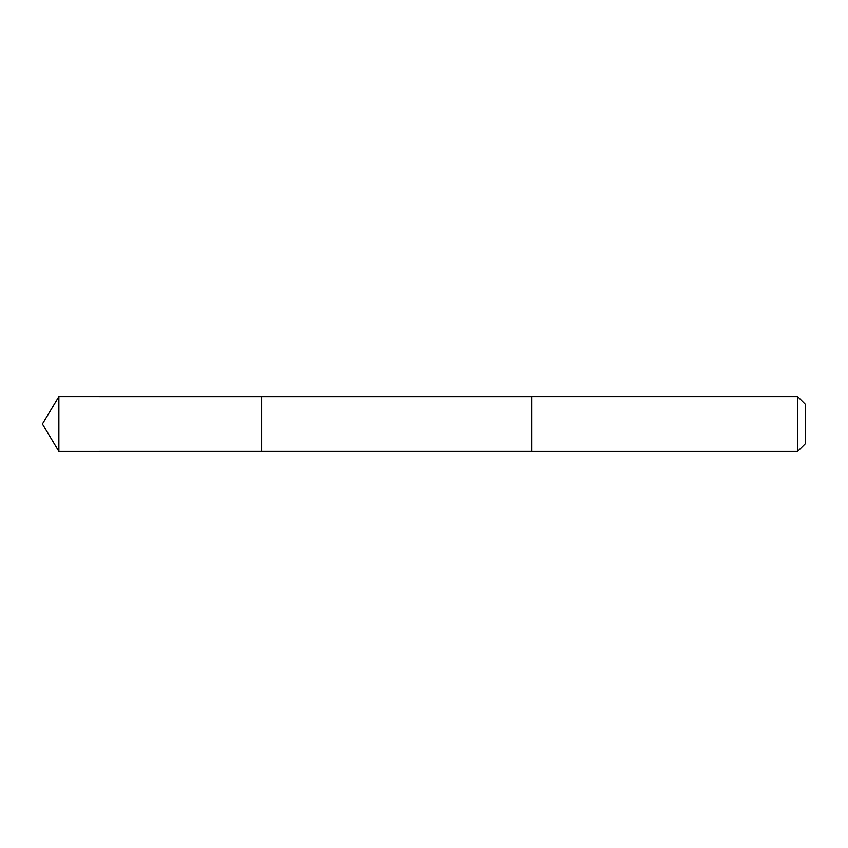 <?xml version="1.0" encoding="UTF-8"?>
<svg xmlns="http://www.w3.org/2000/svg" width="848" height="848" viewBox="0 0 848 848"><rect width="100%" height="100%" fill="white"/><g stroke="black" fill="none" stroke-linecap="round" stroke-linejoin="round"><path stroke-width="1.27" d="M261.576 451.39L261.576 396.61L58.862 396.599L58.862 451.401L261.576 451.39L261.576 396.61L531.632 396.61L531.632 451.39L58.862 451.401L42.4 424L58.862 451.401M531.632 402.418L531.632 451.401L797.692 451.401L797.692 396.599L531.632 396.599L531.632 402.418M797.692 396.599L805.6 404.507L805.6 443.493L797.692 451.401M42.4 424L58.862 396.599"/></g></svg>
